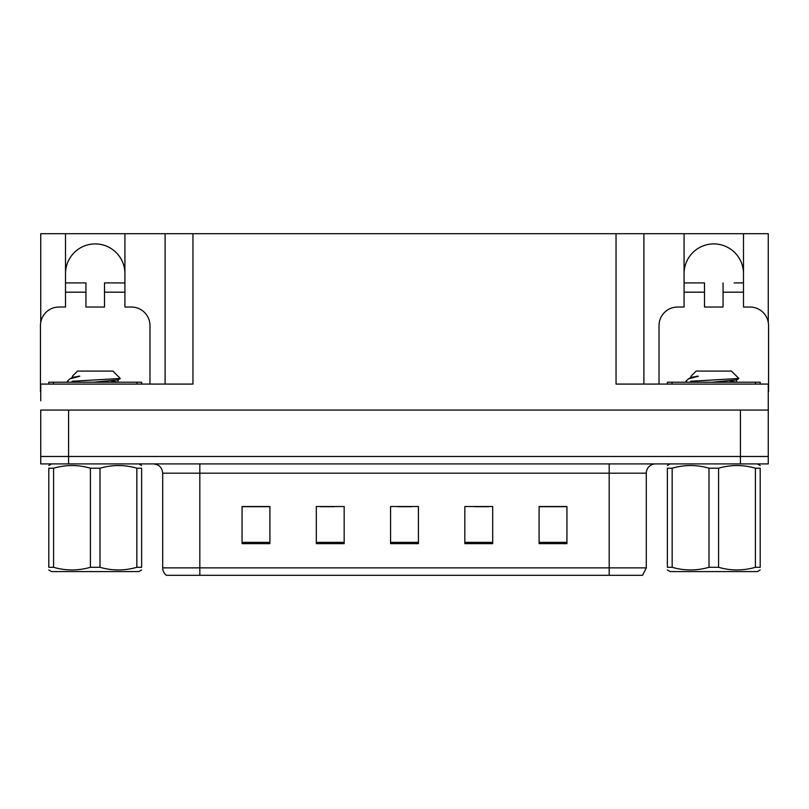 <?xml version="1.0" encoding="UTF-8"?>
<svg xmlns="http://www.w3.org/2000/svg" width="809" height="809" viewBox="0 0 809 809"><rect width="100%" height="100%" fill="white"/><g stroke="black" fill="none" stroke-linecap="round" stroke-linejoin="round"><path stroke-width="1.21" d="M65.509 273.624A29.7 29.7 0 0 1 95.219 243.913A29.7 29.7 0 0 1 124.92 273.624M40.733 391.505A18.567 18.567 0 0 0 40.45 391.505L40.45 325.602A18.567 18.567 0 0 1 59.017 307.036L65.509 307.036L65.509 292.18L85.936 292.18L85.936 307.036L104.503 307.036L104.503 292.18L124.92 292.18L124.92 233.71L616.043 233.71L616.043 384.083L768.267 384.083L768.267 410.072L40.733 410.072L40.733 456.478L68.573 456.478L40.733 456.478L40.733 463.911L68.573 463.911L68.573 456.478L740.427 456.478L68.573 456.478L68.573 410.072M40.733 400.789L40.733 384.083L192.957 384.083L192.957 233.71M85.936 292.18L85.936 282.907L65.509 282.907L65.509 233.71L40.733 233.71L40.733 322.397M68.573 463.911L768.267 463.911L768.267 456.478L740.427 456.478L768.267 456.478L768.267 400.789M659.022 384.083L659.022 325.602A18.567 18.567 0 0 1 677.588 307.036L684.08 307.036L684.08 292.18L704.497 292.18L704.497 307.036L723.064 307.036L723.064 292.18L743.491 292.18L743.491 233.71L768.267 233.71L768.267 322.397M165.107 233.71L165.107 384.083M616.043 233.71L643.893 233.71L643.893 384.083L643.893 233.71L684.08 233.71L684.08 292.18M743.491 233.71L684.08 233.71M65.509 233.71L124.92 233.71M743.491 273.624A29.7 29.7 0 0 0 713.781 243.913A29.7 29.7 0 0 0 684.08 273.624M646.3 567.867L642.589 575.29L609.177 575.29L609.177 567.867L646.3 567.867L646.3 473.184A9.283 9.283 0 0 1 655.583 463.911M609.177 575.29L166.411 575.29A9.283 9.283 0 0 1 162.7 567.867L162.7 473.184C162.144 467.551 159.049 464.457 153.417 463.911M566.937 543.638L566.937 506.515L539.097 506.515L539.097 543.638L566.937 543.638M492.681 543.638L492.681 506.515L464.831 506.515L464.831 543.638L492.681 543.638M269.903 543.638L269.903 506.515L242.063 506.515L242.063 543.638L269.903 543.638M344.169 543.638L344.169 506.515L316.319 506.515L316.319 543.638L344.169 543.638M418.425 543.638L418.425 506.515L390.575 506.515L390.575 543.638L418.425 543.638M162.7 567.867L199.823 567.867L199.823 575.29L187.466 575.29M539.097 506.697L565.825 506.697M551.9 506.697L540.119 506.697M320.495 506.697L334.42 506.697M269.073 506.697L257.282 506.697M243.357 506.697L269.903 506.697M474.762 506.697L488.687 506.697M397.634 506.697L411.559 506.697M124.92 292.18L124.92 307.036L131.412 307.036A18.567 18.567 0 0 1 149.978 325.602L149.978 384.083M124.92 282.907L104.503 282.907L104.503 292.18M65.509 282.907L65.509 292.18M704.497 292.18L704.497 282.907L684.08 282.907M743.491 292.18L743.491 307.036L749.983 307.036A18.567 18.567 0 0 1 768.55 325.602L768.55 391.505A18.567 18.567 0 0 0 768.267 391.505M743.491 282.907L734.127 282.907M723.064 282.907L723.064 292.18M693.444 282.907L704.497 282.907M48.803 384.083L48.803 382.222L141.626 382.222L141.626 384.083M667.374 384.083L667.374 382.222L760.197 382.222L760.197 384.083M141.626 569.971L138.845 571.579L51.584 571.579L48.803 569.971M136.842 468.199L141.626 468.199C141.626 464.659 141.626 464.659 141.626 468.199L141.626 567.291C141.626 570.83 141.626 570.83 141.626 567.291L136.842 567.291L136.842 468.199C124.626 464.659 112.35 464.659 100.003 468.199L90.426 468.199C78.22 464.659 65.933 464.659 53.586 468.199L48.803 468.199C48.803 464.659 48.803 464.659 48.803 468.199L48.803 567.291C48.803 570.83 48.803 570.83 48.803 567.291L53.586 567.291C65.802 570.83 78.079 570.83 90.426 567.291L90.426 468.199M100.003 468.199L100.003 567.291C112.218 570.83 124.495 570.83 136.842 567.291M100.003 567.291L90.426 567.291M68.472 382.222L67.369 381.524L67.916 381.251L67.369 381.524M72.395 377.469L72.395 376.225L77.533 371.088L112.896 371.088L120.298 378.481L72.132 381.251M67.369 381.251L69.877 378.855L79.828 376.225L78.089 376.225M53.586 468.199L53.586 567.291M93.5 382.222L117.912 379.937L120.258 378.572M117.952 382.222L111.5 380.948M69.877 378.855L72.527 377.318L79.828 376.225M760.197 569.971L757.416 571.579L670.155 571.579L667.374 569.971M755.414 468.199L760.197 468.199C760.197 464.659 760.197 464.659 760.197 468.199L760.197 567.291C760.197 570.83 760.197 570.83 760.197 567.291L755.414 567.291L755.414 468.199C743.198 464.659 730.921 464.659 718.574 468.199L708.997 468.199C696.782 464.659 684.505 464.659 672.158 468.199L667.374 468.199C667.374 464.659 667.374 464.659 667.374 468.199L667.374 567.291C667.374 570.83 667.374 570.83 667.374 567.291L672.158 567.291C684.374 570.83 696.65 570.83 708.997 567.291L708.997 468.199M718.574 468.199L718.574 567.291C730.78 570.83 743.066 570.83 755.414 567.291M718.574 567.291L708.997 567.291M687.043 382.222L685.941 381.524L686.477 381.251L685.941 381.524M690.967 377.469L690.967 376.225L696.104 371.088L731.467 371.088L738.86 378.481L690.704 381.251M685.941 381.251L688.449 378.855L698.4 376.225L696.66 376.225M672.158 468.199L672.158 567.291M712.072 382.222L736.473 379.937L738.829 378.572M736.524 382.222L730.072 380.948M688.449 378.855L691.088 377.318L698.4 376.225M740.427 410.072L740.427 463.911M609.177 463.911L609.177 473.184L162.7 473.184M646.3 473.184L609.177 473.184L609.177 567.867L199.823 567.867L199.823 463.911M418.425 542.354L390.575 542.354M344.169 542.354L316.319 542.354M269.903 542.354L242.063 542.354M492.681 542.354L464.831 542.354M566.937 542.354L539.097 542.354M136.984 382.222L136.984 384.083M53.445 382.222L53.445 384.083M755.555 382.222L755.555 384.083M672.016 382.222L672.016 384.083M138.845 463.911L141.626 465.519M51.584 463.911L48.803 465.519M118.033 379.785L118.033 382.111M757.416 463.911L760.197 465.519M670.155 463.911L667.374 465.519M736.605 379.785L736.605 382.111"/></g></svg>
